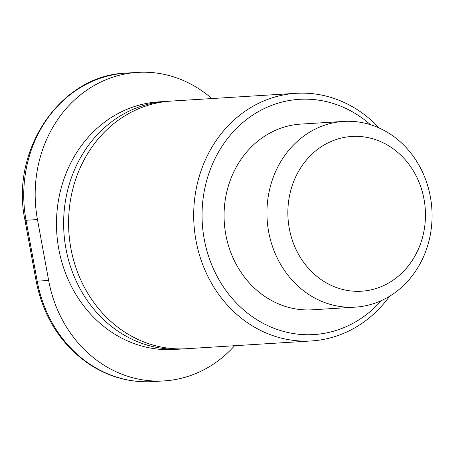 <?xml version="1.0" encoding="UTF-8"?>
<svg xmlns="http://www.w3.org/2000/svg" width="454" height="454" viewBox="0 0 454 454"><rect width="100%" height="100%" fill="white"/><g stroke="black" fill="none" stroke-linecap="round" stroke-linejoin="round"><path stroke-width="0.68" d="M379.09 127.96A124.05 110.033 86.4 0 0 296.07 93.32L170.965 101.106A124.05 110.033 86.4 0 0 156.318 103.137A124.05 110.033 86.4 0 0 69.615 240.047A124.05 110.033 86.4 0 0 186.373 348.723L311.478 340.937A124.05 110.033 86.4 0 0 326.125 338.9A124.05 110.033 86.4 0 0 389.566 296.263M343.729 121.422L300.854 124.095A93.036 82.526 86.4 0 0 289.873 125.616A93.036 82.526 86.4 0 0 224.844 228.3A93.036 82.526 86.4 0 0 312.414 309.804L355.289 307.137A93.036 82.526 86.4 0 0 366.27 305.61A93.036 82.526 86.4 0 0 431.3 202.932A93.036 82.526 86.4 0 0 343.729 121.422A93.036 82.526 86.4 0 0 332.748 122.949A93.036 82.526 86.4 0 0 267.718 225.632A93.036 82.526 86.4 0 0 355.289 307.137M370.623 289.947A77.532 68.77 -93.6 0 1 289.283 228.436A77.532 68.77 -93.6 0 1 342.685 137.727A77.532 68.77 -93.6 0 1 424.03 199.232A77.532 68.77 -93.6 0 1 370.623 289.947M296.07 93.32A124.05 110.033 86.4 0 0 281.423 95.351A124.05 110.033 86.4 0 0 194.721 232.261A124.05 110.033 86.4 0 0 311.478 340.937M381.366 300.605A117.847 104.528 -93.6 0 1 327.867 332.634A117.847 104.528 -93.6 0 1 204.226 239.144A117.847 104.528 -93.6 0 1 285.401 101.265A117.847 104.528 -93.6 0 1 370.413 124.674M183.898 348.842A124.05 110.033 -93.6 0 1 181.424 349.03A124.05 110.033 -93.6 0 1 64.667 240.353A124.05 110.033 -93.6 0 1 151.369 103.444A124.05 110.033 -93.6 0 1 166.011 101.412A124.05 110.033 -93.6 0 1 168.491 101.293M181.424 349.03L174.279 349.472A124.05 110.033 -93.6 0 1 57.516 240.796A124.05 110.033 -93.6 0 1 144.224 103.892A124.05 110.033 -93.6 0 1 158.866 101.861L166.011 101.412M234.593 345.721A124.05 110.033 -93.6 0 1 164.144 380.895A124.05 110.033 -93.6 0 1 48.64 280.447L37.466 219.56A124.05 110.033 -93.6 0 1 137.556 72.39A124.05 110.033 -93.6 0 1 211.825 98.563M48.64 280.447L37.211 281.162A9.301 0.573 169.6 0 1 36.144 281.088C43.51 317.772 61.704 345.8 90.732 365.186C110.027 377.348 130.69 382.824 152.709 381.61A124.05 110.033 -93.6 0 1 37.211 281.162L26.031 220.275A9.301 0.573 169.6 0 1 24.97 220.201C9.96 149.599 61.091 74.933 126.127 73.105L137.556 72.39M37.466 219.56L26.031 220.275A124.05 110.033 -93.6 0 1 126.127 73.105M36.144 281.088L24.97 220.201M152.709 381.61L164.144 380.895"/></g></svg>
